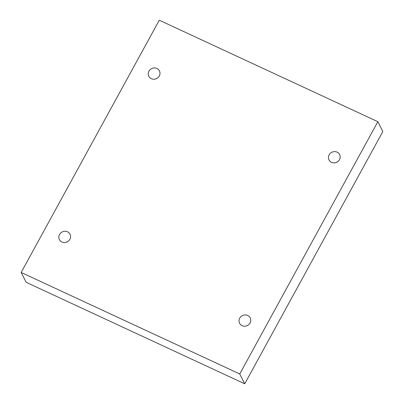 <?xml version="1.0" encoding="UTF-8"?>
<svg xmlns="http://www.w3.org/2000/svg" width="404" height="404" viewBox="0 0 404 404"><rect width="100%" height="100%" fill="white"/><g stroke="black" fill="none" stroke-linecap="round" stroke-linejoin="round"><path stroke-width="0.61" d="M244.723 383.8L382.835 131.532L377.851 121.7L159.277 20.2L21.165 272.468L26.149 282.3L244.723 383.8L239.739 373.968L377.851 121.7M337.456 161.837A5.954 5.555 -26.9 0 0 336.133 162.509M248.041 325.159A5.954 5.555 -26.9 0 0 246.723 325.826M67.867 241.491A5.954 5.555 -26.9 0 0 66.544 242.163M157.277 78.174A5.954 5.555 -26.9 0 0 155.959 78.841M21.165 272.468L239.739 373.968M331.507 162.363A5.954 5.555 -26.9 0 0 338.345 161.13A5.954 5.555 -26.9 0 0 339.618 154.565A5.954 5.555 -26.9 0 0 331.79 152.303A5.954 5.555 -26.9 0 0 328.992 159.949A5.954 5.555 -26.9 0 0 331.507 162.363M242.097 325.68A5.954 5.555 -26.9 0 0 248.93 324.447A5.954 5.555 -26.9 0 0 250.202 317.882A5.954 5.555 -26.9 0 0 242.38 315.62A5.954 5.555 -26.9 0 0 239.577 323.266A5.954 5.555 -26.9 0 0 242.097 325.68M61.918 242.011A5.954 5.555 -26.9 0 0 68.751 240.779A5.954 5.555 -26.9 0 0 70.023 234.214A5.954 5.555 -26.9 0 0 62.201 231.952A5.954 5.555 -26.9 0 0 59.398 239.602A5.954 5.555 -26.9 0 0 61.918 242.011M151.333 78.694A5.954 5.555 -26.9 0 0 158.166 77.462A5.954 5.555 -26.9 0 0 159.439 70.897A5.954 5.555 -26.9 0 0 151.616 68.635A5.954 5.555 -26.9 0 0 148.813 76.28A5.954 5.555 -26.9 0 0 151.333 78.694"/></g></svg>
